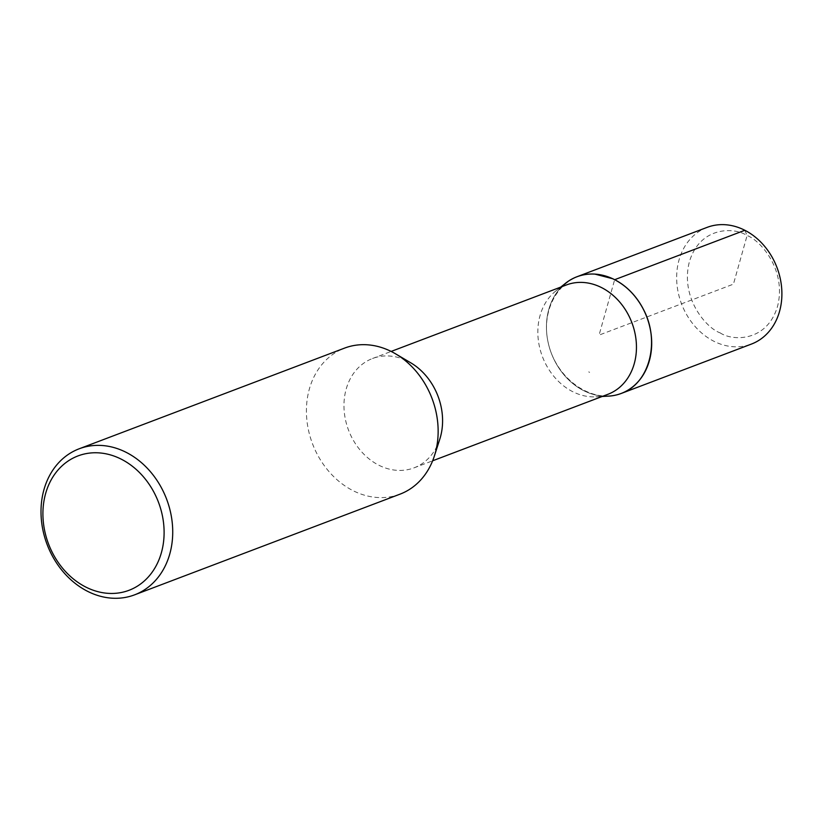 <?xml version="1.0" encoding="UTF-8"?>
<svg xmlns="http://www.w3.org/2000/svg" width="823" height="823" viewBox="0 0 823 823"><rect width="100%" height="100%" fill="white"/><g stroke="black" fill="none" stroke-linecap="round" stroke-linejoin="round"><path stroke-width="0.62" stroke-dasharray="4.12 3.09" d="M607.888 394.31A58.484 47.847 69.2 0 1 596.006 396.82A58.484 47.847 69.2 0 1 572.541 391.583A58.484 47.847 69.2 0 1 538.756 343.088A58.484 47.847 69.2 0 1 555.844 290.961A58.484 47.847 69.2 0 1 566.399 284.953M439.77 439.256A58.484 47.847 69.2 0 1 414.02 467.855A58.484 47.847 69.2 0 1 378.673 465.129A58.484 47.847 69.2 0 1 344.076 409.37A58.484 47.847 69.2 0 1 372.531 358.499A58.484 47.847 69.2 0 1 409.196 361.925A58.484 47.847 69.2 0 1 410.77 362.82M608.506 396.12A62.394 51.047 69.2 0 1 583.476 390.534A62.394 51.047 69.2 0 1 547.429 338.798A62.394 51.047 69.2 0 1 565.658 283.194M595.008 274.131C563.436 271.652 539.816 306.146 548.169 342.553C555.813 379.064 592.622 404.731 621.18 393.445M399.988 494.17A78.113 63.906 69.2 0 1 352.779 490.529A78.113 63.906 69.2 0 1 306.557 416.057A78.113 63.906 69.2 0 1 344.57 348.108M588.723 371.893A41.417 33.887 -110.8 0 0 589.618 372.335L588.723 371.893M564.701 283.945A62.414 51.067 -110.8 0 0 547.552 339.529A62.414 51.067 -110.8 0 0 583.486 390.544A62.414 51.067 -110.8 0 0 607.281 396.192M707.132 227.364A62.414 51.067 -110.8 0 0 676.763 281.661A62.414 51.067 -110.8 0 0 713.685 341.154A62.414 51.067 -110.8 0 0 713.685 341.164A62.414 51.067 -110.8 0 0 751.409 344.076M720.125 332.852C732.491 341.288 767.098 342.029 777.56 306.269C786.819 269.903 760.195 239.935 746.759 235.419C734.383 226.983 699.776 226.253 689.324 262.002C680.065 298.368 706.679 328.336 720.125 332.852M744.856 230.275L747.089 235.584L733.437 284.141L599.072 335.105L614.647 279.707M414.02 467.855L432.631 460.798M372.531 358.499L391.151 351.431M596.006 396.82L602.189 396.48M555.844 290.961L560.7 287.114"/><path stroke-width="1.23" d="M85.561 586.933A71.868 58.793 69.2 0 1 62.353 465.571A71.868 58.793 69.2 0 1 162.604 516.793A71.868 58.793 69.2 0 1 85.561 586.933M391.151 351.431L566.399 284.953A58.484 47.847 69.2 0 1 631.879 322.657A58.484 47.847 69.2 0 1 607.888 394.31L432.631 460.798M79.162 448.792L344.57 348.108A78.113 63.906 69.2 0 1 395.647 353.88L410.77 362.82A58.484 47.847 69.2 0 1 439.77 439.256L434.379 455.983A78.113 63.906 69.2 0 1 399.988 494.17L134.571 594.854A78.113 63.906 69.2 0 1 87.361 591.212A78.113 63.906 69.2 0 1 41.15 516.741A78.113 63.906 69.2 0 1 79.162 448.792A78.113 63.906 69.2 0 1 166.616 499.16A78.113 63.906 69.2 0 1 134.571 594.854M560.7 287.114L565.658 283.194A62.394 51.047 69.2 0 1 595.008 274.131L612.579 278.699A62.394 51.047 69.2 0 1 614.627 279.697C626.313 285.828 635.644 295.231 642.629 307.915A62.394 51.047 69.2 0 1 621.17 393.456A62.394 51.047 69.2 0 1 608.506 396.12L602.189 396.48M621.17 393.456L621.17 393.456C649.903 383.621 660.838 340.002 642.629 307.915M395.647 353.88A78.113 63.906 69.2 0 1 434.379 455.983M607.281 396.192A62.414 51.067 -110.8 0 0 621.211 393.466A62.414 51.067 -110.8 0 0 646.816 316.999A62.414 51.067 -110.8 0 0 576.933 276.754A62.414 51.067 -110.8 0 0 564.701 283.945M621.211 393.466L751.409 344.076A62.414 51.067 -110.8 0 0 777.015 267.609A62.414 51.067 -110.8 0 0 707.132 227.364L576.933 276.754M614.647 279.707L744.856 230.275"/></g></svg>
